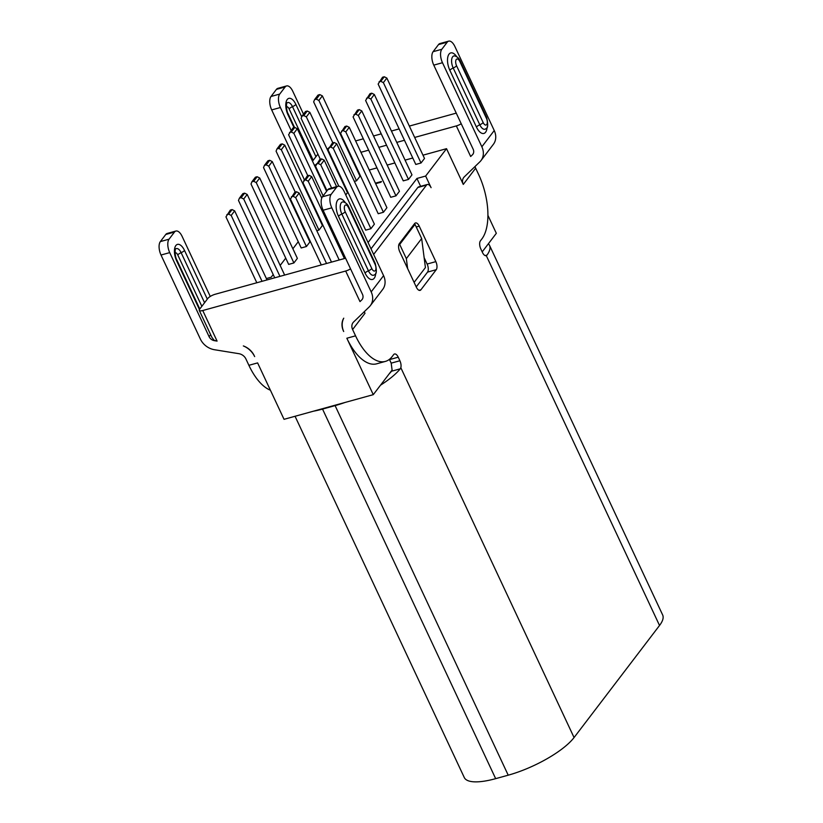 <?xml version="1.0" encoding="UTF-8"?>
<svg xmlns="http://www.w3.org/2000/svg" width="823" height="823" viewBox="0 0 823 823"><rect width="100%" height="100%" fill="white"/><g stroke="black" fill="none" stroke-linecap="round" stroke-linejoin="round"><path stroke-width="1.23" d="M416.356 287.186A6.162 2.911 74.6 0 0 420.08 290.385A6.162 2.911 74.6 0 0 420.934 289.768L436.252 269.687A6.162 2.911 74.6 0 0 435.84 261.632L419.226 226.15A6.162 2.911 74.6 0 0 415.492 222.951A6.162 2.911 74.6 0 0 414.638 223.558L399.33 243.639A6.162 2.911 74.6 0 0 399.731 251.694L416.356 287.186M416.232 286.918L427.538 272.104A6.162 2.911 -105.4 0 0 427.127 264.039L424.133 257.63M413.774 224.7L415.018 224.36L421.664 238.547L425.419 267.568L414.113 282.392M475.077 166.462A8.209 6.81 37.3 0 0 475.663 168.18L478.616 174.476A49.257 23.311 -105.4 0 1 481.856 238.968L480.406 240.861A6.162 2.911 74.6 0 0 480.807 248.927L482.473 252.476A6.162 2.911 74.6 0 0 486.198 255.675A6.162 2.911 74.6 0 0 486.3 255.644L659.532 625.47L574.063 737.542A55.419 16.511 154.9 0 1 508.213 775.184L495.662 778.651A55.419 16.511 154.9 0 1 464.275 777.519L295.056 416.273M472.381 154.847L470.663 156.504L472.381 154.847A6.162 5.103 -142.7 0 0 472.814 154.364A6.162 5.103 -142.7 0 0 473.143 149.189L433.772 65.13A10.267 4.856 74.6 0 1 433.093 51.695L441.807 49.287A10.267 4.856 -105.4 0 0 442.486 62.723L481.856 146.782A16.419 13.61 37.3 0 1 480.971 160.588A16.419 13.61 37.3 0 1 479.83 161.864L464.285 176.883A8.209 6.81 -142.7 0 0 463.719 177.521A8.209 6.81 -142.7 0 0 463.277 184.424L446.529 148.675L425.645 176.05L431.087 187.675A6.162 2.911 -105.4 0 0 427.363 184.475A6.162 2.911 -105.4 0 0 426.509 185.093L417.796 187.5A6.162 2.911 74.6 0 1 418.65 186.883L427.363 184.475M373.714 254.595A6.162 2.911 -105.4 0 1 374.167 253.721L426.509 185.093M331.134 194.393L336.566 187.274A10.267 4.856 -105.4 0 1 337.986 186.255L329.272 188.662A10.267 4.856 74.6 0 0 327.852 189.681L322.421 196.8L331.134 194.393A10.267 4.856 -105.4 0 0 331.813 207.828L371.183 291.887A16.419 13.61 37.3 0 1 370.299 305.693A16.419 13.61 37.3 0 1 369.167 306.969L353.612 321.988A8.209 6.81 -142.7 0 0 353.046 322.626A8.209 6.81 -142.7 0 0 352.604 329.529L355.557 335.835A49.257 23.311 -105.4 0 0 385.38 361.41A49.257 23.311 -105.4 0 0 392.201 356.513L393.651 354.61A6.162 2.911 74.6 0 1 394.505 353.993A6.162 2.911 74.6 0 1 398.239 357.192L389.526 359.6L391.182 363.149L392.098 370.041L373.272 394.659L346.843 338.243A49.257 23.311 74.6 0 0 376.667 363.817L385.38 361.41M389.3 373.714A45.152 13.456 -25.1 0 0 391.553 371.224L400.276 368.807L400.822 367.706A6.162 2.911 74.6 0 0 399.896 360.741L398.239 357.192M488.358 243.793A55.419 16.511 154.9 0 1 489.541 245.398A55.419 16.511 154.9 0 1 487.031 255.068L486.3 255.644M489.541 245.398L662.659 614.966A55.419 16.511 154.9 0 1 659.532 625.47M350.557 268.854A6.162 1.831 154.9 0 1 345.67 271.024L202.756 310.518A6.162 1.831 154.9 0 1 199.269 310.394L211.881 337.327L214.381 340.66A6.162 5.103 -142.7 0 1 209.104 336.679L169.723 252.62A10.267 4.856 -105.4 0 1 169.054 239.184L174.476 232.065A10.267 4.856 -105.4 0 1 175.906 231.047L167.192 233.454A10.267 4.856 74.6 0 0 165.762 234.473L160.341 241.592A10.267 4.856 74.6 0 0 161.01 255.027L200.39 339.086A16.419 13.61 37.3 0 0 214.464 349.724L238.907 353.684A8.209 6.81 -142.7 0 1 245.943 359.013L248.885 365.309A49.257 23.311 74.6 0 0 270.397 390.205M344.981 402.478A55.419 16.511 154.9 0 1 335.095 405.605L322.544 409.082A55.419 16.511 154.9 0 1 313.429 411.202M400.276 368.807A55.419 16.511 154.9 0 1 380.524 385.185M248.885 365.309L257.609 362.902L284.038 419.319L373.272 394.659M214.381 340.66L217.077 341.103L214.577 340.413M361.709 299.953L359.99 301.609L361.709 299.953A6.162 5.103 -142.7 0 0 362.141 299.469A6.162 5.103 -142.7 0 0 362.47 294.295L323.1 210.235A10.267 4.856 74.6 0 1 322.421 196.8M343.695 331.515A18.476 15.318 37.3 0 1 343.757 318.182A16.419 13.61 -142.7 0 0 343.695 331.515M254.256 355.742A16.419 13.61 -142.7 0 0 243.341 345.927A18.476 15.318 37.3 0 1 254.235 355.752L254.657 356.596M199.269 310.394A6.162 1.831 154.9 0 1 199.619 309.232L207.828 298.461A6.162 1.831 154.9 0 1 215.142 294.274L345.578 258.227M352.604 329.529L364.99 313.285A8.209 6.81 37.3 0 1 364.404 311.567M370.299 305.693L382.685 289.449A16.419 13.61 -142.7 0 0 383.58 275.643L344.199 191.584A10.267 4.856 -105.4 0 0 337.986 186.255M210.256 296.445L182.12 236.376A10.267 4.856 -105.4 0 0 175.906 231.047M273.205 274.563L271.179 277.228L266.374 278.555M280.345 265.212L285.735 258.144M292.875 248.783L298.255 241.715M305.395 232.353L305.796 231.829M317.925 215.924L318.326 215.41M340.588 177.953L341.154 177.789M358.489 173.005L359.054 172.84M369.26 170.022L376.965 167.892M387.17 165.073L394.865 162.944M405.07 160.125L412.776 157.995M422.981 155.177L446.529 148.675M368.066 242.528L416.932 178.457L425.645 176.05M376.245 182.932L381.471 181.492L380.915 182.222L375.679 183.663L376.245 182.932L376.481 183.447M384.279 76.765L382.53 77.249L378.138 84.069L415.79 164.446L421.016 162.995L424.503 158.438L386.851 78.062L384.279 76.765L380.802 81.333L383.374 82.629L421.016 162.995M371.749 93.194L370.011 93.678L365.618 100.499L403.26 180.865L408.496 179.424L411.973 174.857L374.321 94.491L371.749 93.194L368.272 97.762L370.844 99.048L408.496 179.424M359.219 109.624L357.48 110.107L353.088 116.928L390.73 197.294L395.966 195.853L399.443 191.286L361.791 110.92L359.219 109.624L355.742 114.191L358.314 115.477L395.966 195.853M346.689 126.053L344.95 126.536L340.557 133.347L378.21 213.723L383.436 212.272L386.913 207.715L349.261 127.339L346.689 126.053L343.212 130.61L345.783 131.906L383.436 212.272M334.159 142.482L332.42 142.955L328.027 149.776L365.679 230.152L370.906 228.701L374.383 224.144L336.741 143.768L334.159 142.482L330.681 147.039L333.253 148.335L370.906 228.701M332.842 142.842L313.656 101.887L314.571 99.634L316.31 99.151L318.882 100.447L322.369 95.88L360.011 176.256L356.534 180.813L354.374 181.41M320.312 159.271L301.125 118.317L302.041 116.064L303.78 115.58L306.351 116.876L309.839 112.309L347.481 192.685L345.773 194.928M295.251 192.119L276.075 151.175L276.981 148.912L278.73 148.438L281.301 149.724L284.779 145.167L322.431 225.533L318.943 230.101L316.783 230.697M268.771 166.153L272.248 161.586L309.901 241.962L306.423 246.519L301.187 247.97L263.545 167.594L264.45 165.341L266.199 164.857L268.771 166.153L306.423 246.519M256.241 182.583L259.718 178.015L297.37 258.391L293.893 262.949L288.667 264.399L251.015 184.023L251.92 181.77L253.669 181.286L256.241 182.583L293.893 262.949M274.728 277.814L238.485 200.452L239.4 198.199L241.139 197.715L243.711 199.012L247.198 194.444L284.645 275.067M314.365 165.156L316.125 164.672M332.276 160.207L332.842 160.053M350.176 155.259L350.742 155.105M360.947 152.286L368.653 150.156M378.858 147.338L386.553 145.208M396.758 142.389L404.463 140.26M414.669 137.441L456.343 125.919A6.162 1.831 154.9 0 0 461.23 123.748M304.376 179.723L271.683 109.922A10.267 4.856 74.6 0 1 271.004 96.486L276.435 89.368A10.267 4.856 74.6 0 1 277.855 88.349L286.569 85.942A10.267 4.856 -105.4 0 1 292.782 91.271L303.502 114.15M291.116 130.394L280.396 107.515A10.267 4.856 -105.4 0 1 279.717 94.079L285.149 86.96A10.267 4.856 -105.4 0 1 286.569 85.942M487.926 215.369L496.331 233.31L482.196 251.889M480.971 160.588L493.358 144.344A16.419 13.61 -142.7 0 0 494.242 130.538L454.872 46.479A10.267 4.856 -105.4 0 0 448.658 41.15A10.267 4.856 -105.4 0 0 447.239 42.168L438.525 44.576A10.267 4.856 74.6 0 1 439.945 43.557L448.658 41.15M326.957 148.85L328.583 148.407M344.858 143.912L345.423 143.747M355.629 140.928L363.334 138.799M373.539 135.98L381.244 133.851M391.439 131.032L399.145 128.902M409.35 126.084L456.251 113.121M441.807 49.287L447.239 42.168M433.093 51.695L438.525 44.576M472.577 154.59L473.276 153.747M312.514 161.195L317.904 154.127M416.932 178.457L420.625 186.337M371.019 248.834L417.796 187.5M386.851 78.062L383.374 82.629M379.053 81.816L380.802 81.333M374.321 94.491L370.844 99.048M366.523 98.246L368.272 97.762M361.791 110.92L358.314 115.477M353.993 114.664L355.742 114.191M349.261 127.339L345.783 131.906M341.473 131.094L343.212 130.61M336.741 143.768L333.253 148.335M328.943 147.523L330.681 147.039M336.597 186.636L324.211 160.197L321.639 158.901L319.89 159.384L315.497 166.205L327.009 190.782M324.211 160.197L320.723 164.765L331.618 188.014M316.413 163.952L318.151 163.468L320.723 164.765M321.639 158.901L318.151 163.468M321.731 198.086L311.68 176.626L309.109 175.33L307.36 175.813L302.967 182.634L339.21 259.996M311.68 176.626L308.203 181.183L344.436 258.545M303.882 180.371L305.621 179.898L308.203 181.183M309.109 175.33L305.621 179.898M331.504 262.126L299.15 193.055L296.578 191.759L294.829 192.243L290.447 199.063L321.299 264.944M299.15 193.055L295.673 197.613L326.536 263.494M291.352 196.8L293.101 196.316L295.673 197.613M296.578 191.759L293.101 196.316M318.882 100.447L356.534 180.813M322.369 95.88L319.787 94.594L316.31 99.151M314.571 99.634L318.048 95.067L319.787 94.594M306.351 116.876L338.819 186.183M309.839 112.309L307.267 111.012L303.78 115.58M302.041 116.064L305.518 111.496L307.267 111.012M326.618 191.306L297.309 128.738L293.832 133.295L323.141 195.864M297.309 128.738L294.737 127.442L292.988 127.925L288.595 134.746L307.781 175.7M289.511 132.493L291.249 132.009L293.832 133.295M294.737 127.442L291.249 132.009M281.301 149.724L318.943 230.101M284.779 145.167L282.207 143.871L278.73 148.438M276.981 148.912L280.458 144.354L282.207 143.871M272.248 161.586L269.677 160.3L266.199 164.857M264.45 165.341L267.938 160.783L269.677 160.3M259.718 178.015L257.146 176.729L253.669 181.286M251.92 181.77L255.408 177.202L257.146 176.729M243.711 199.012L279.954 276.363M247.198 194.444L244.616 193.148L241.139 197.715M239.4 198.199L242.878 193.631L244.616 193.148M267.022 279.943L234.668 210.873L231.181 215.431L262.043 281.312M234.668 210.873L232.086 209.577L230.347 210.06L225.955 216.881L256.817 282.762M226.87 214.618L228.609 214.145L231.181 215.431M232.086 209.577L228.609 214.145M361.914 299.695L362.604 298.852M391.553 371.224L392.098 370.041M421.664 238.547L406.346 258.628L407.632 268.565M398.826 244.678L399.7 244.431L406.346 258.628M415.018 224.36L399.7 244.431M419.041 290.293L420.934 289.768M475.663 168.18L463.277 184.424M400.822 367.706L574.063 737.542M436.252 269.687L427.538 272.104M427.127 264.039L435.84 261.632M419.226 226.15L416.243 226.973M495.662 778.651L322.544 409.082M335.095 405.605L508.213 775.184M485.159 255.583L487.031 255.068M202.756 310.518L217.077 341.103M359.99 301.609L345.67 271.024M331.813 207.828L323.1 210.235M346.843 338.243L355.557 335.835M169.723 252.62L161.01 255.027M209.104 336.679L210.637 334.663M470.663 156.504L456.343 125.919M442.486 62.723L433.772 65.13M280.396 107.515L271.683 109.922M481.856 146.782L494.242 130.538M456.744 56.736A12.314 5.823 74.6 0 0 449.245 53.886A12.314 5.823 74.6 0 0 448.329 66.118A12.314 5.823 74.6 0 0 449.831 70.264L476.435 127.04A12.314 5.823 74.6 0 0 483.122 133.542A12.314 5.823 74.6 0 0 487.093 127.081M294.017 127.637L287.978 114.757A11.625 5.504 74.6 0 1 286.486 100.848A11.625 5.504 74.6 0 1 293.564 100.715A11.625 5.504 74.6 0 1 295.869 104.408L301.712 116.876M271.004 96.486L279.717 94.079M285.149 86.96L276.435 89.368M294.552 127.493L288.215 113.975A4.105 1.224 154.9 0 1 287.978 114.757M286.99 102.988A7.87 3.724 -105.4 0 1 290.941 104.161A7.87 3.724 -105.4 0 1 292.504 106.661L315.939 156.699M295.869 104.408A4.105 1.224 154.9 0 1 292.504 106.661A4.105 1.224 -25.1 0 0 289.13 108.914L313.203 160.29M286.425 106.877A4.105 1.944 -105.4 0 1 289.13 108.914M456.57 65.768A4.105 1.224 154.9 0 1 453.206 68.011L479.799 124.787A8.549 4.043 74.6 0 0 485.827 128.748L485.807 128.769C487.998 128.46 488.265 124.705 486.65 117.504L460.047 60.727A4.105 1.224 154.9 0 1 459.82 61.509A4.794 2.263 -105.4 0 0 456.539 59.205A4.794 2.263 -105.4 0 0 456.045 64.369A4.794 2.263 -105.4 0 0 456.57 65.768L483.163 122.545A4.105 1.224 -25.1 0 1 479.799 124.787A4.105 1.224 154.9 0 0 476.435 127.04M483.163 122.545A4.794 2.263 -105.4 0 0 486.444 124.839A4.794 2.263 -105.4 0 0 486.938 119.685A4.794 2.263 -105.4 0 0 486.414 118.275A4.105 1.224 -25.1 0 0 486.65 117.504M486.414 118.275L459.82 61.509M460.047 60.727C459.008 58.299 457.259 56.705 454.8 55.943A8.549 4.043 74.6 0 0 452.156 65.13A8.549 4.043 74.6 0 0 452.269 65.531A8.549 4.043 74.6 0 0 453.206 68.011A4.105 1.224 -25.1 0 0 449.831 70.264M373.405 253.926L374.167 253.721M371.183 291.887L383.58 275.643M345.382 202.746A12.314 5.823 74.6 0 0 337.872 199.896A12.314 5.823 74.6 0 0 336.967 212.128A12.314 5.823 74.6 0 0 338.469 216.284L365.062 273.061A12.314 5.823 74.6 0 0 371.759 279.553A12.314 5.823 74.6 0 0 375.73 273.092M336.566 187.274L327.852 189.681M199.433 309.489L176.616 260.768A11.625 5.504 74.6 0 1 175.124 246.869A11.625 5.504 74.6 0 1 182.202 246.735A11.625 5.504 74.6 0 1 184.506 250.429L207.314 299.13M160.341 241.592L169.054 239.184M174.476 232.065L165.762 234.473M184.506 250.429A4.105 1.224 154.9 0 1 181.132 252.682L204.577 302.72M199.794 308.985L176.852 259.996A4.105 1.224 154.9 0 1 176.616 260.768M176.852 259.996C174.476 256.2 175.134 247.095 175.628 248.999A7.87 3.724 -105.4 0 1 179.579 250.182A7.87 3.724 -105.4 0 1 181.132 252.682A4.105 1.224 -25.1 0 0 177.768 254.935A4.105 1.944 -105.4 0 0 175.052 252.898M201.841 306.31L177.768 254.935M345.207 211.778A4.105 1.224 154.9 0 1 341.833 214.031L368.437 270.808A8.549 4.043 74.6 0 0 374.465 274.769L374.444 274.779C376.636 274.471 376.903 270.726 375.278 263.525L348.685 206.748A4.105 1.224 154.9 0 1 348.458 207.519A4.794 2.263 -105.4 0 0 345.166 205.225A4.794 2.263 -105.4 0 0 344.683 210.379A4.794 2.263 -105.4 0 0 345.207 211.778L371.801 268.555A4.105 1.224 -25.1 0 1 368.437 270.808A4.105 1.224 154.9 0 0 365.062 273.061M371.801 268.555A4.794 2.263 -105.4 0 0 375.082 270.849A4.794 2.263 -105.4 0 0 375.576 265.695A4.794 2.263 -105.4 0 0 375.051 264.296A4.105 1.224 -25.1 0 0 375.278 263.525M375.051 264.296L348.458 207.519M348.685 206.748C347.645 204.32 345.897 202.725 343.438 201.964A8.549 4.043 74.6 0 0 340.794 211.151A8.549 4.043 74.6 0 0 340.907 211.552A8.549 4.043 74.6 0 0 341.833 214.031A4.105 1.224 -25.1 0 0 338.469 216.284M391.182 363.149L399.896 360.741M288.215 113.975C285.838 110.179 286.497 101.075 287.001 102.978L286.96 103.019"/></g></svg>
